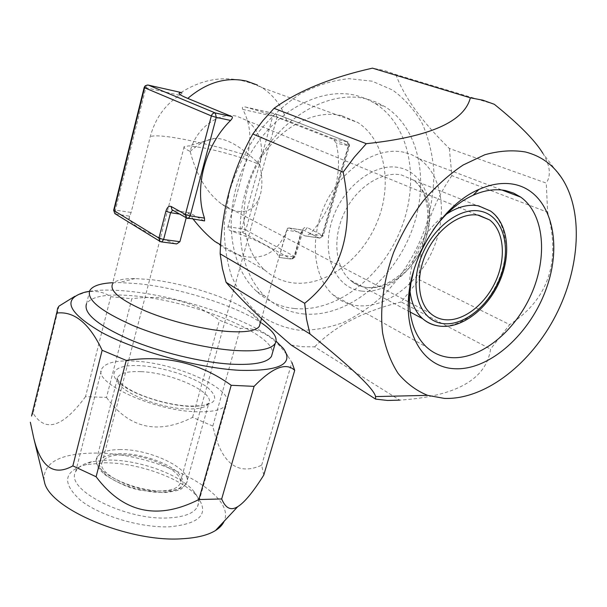 <?xml version="1.0" encoding="UTF-8"?>
<svg xmlns="http://www.w3.org/2000/svg" width="607" height="607" viewBox="0 0 607 607"><rect width="100%" height="100%" fill="white"/><g stroke="black" fill="none" stroke-linecap="round" stroke-linejoin="round"><path stroke-width="0.46" stroke-dasharray="3.04 2.28" d="M115.603 214.066L129.716 216.175L131.135 212.458L150.255 136.613C155.172 118.6 164.96 104.821 179.626 95.276L182.366 92.795L180.704 92.727C206.835 76.057 233.915 74.342 261.943 87.59L257.376 85.033M301.656 231.798L302.256 232.352L301.026 232.375L293.94 256.966L292.013 259.166L291.216 259.014L294.592 256.298L301.656 231.798C302.954 228.179 304.805 226.752 307.195 227.511L305.829 229.59L303.052 230.099L301.026 232.375L286.929 230.243L279.091 257.414C277.111 250.152 261.002 241.29 230.751 230.827C228.68 229.954 227.769 228.589 228.004 226.73L247.436 155.544C251.799 138.662 250.259 123.289 242.815 109.412L272.801 116.119L275.388 113.759L347.265 141.689L348.357 145.763L321.991 235.797L319.912 238.103L319.115 237.967L303.803 230.228L289.683 228.08L304.904 235.85L305.852 236.009L309.752 233.953C332.545 210.606 343.721 173.17 336.103 143.123L333.038 138.593L347.91 141.955L348.828 145.498L349.541 145.908L336.103 143.123M204.035 220.857L189.551 212.807L189.012 212.708L186.91 215.166L179.626 214.066M186.212 217.792L186.91 215.166M175.332 243.733L175.082 243.657C142.562 231.874 127.356 222.822 129.466 216.517L129.716 216.175M260.039 323.819C259.857 320.147 256.184 315.906 249.007 311.095C228.938 297.46 183.268 282.991 149.914 279.524L134.868 278.583C122.326 278.522 114.814 280.48 112.348 284.448L129.466 216.517M188.747 213.201L193.238 219.248M214.946 241.51C226.737 250.57 237.641 255.706 247.641 256.898C265.502 259.014 278.423 250.501 286.405 231.358L287.483 228.224L289.683 228.08M341.787 115.694C311.907 108.334 273.567 130.854 255.251 168.329C236.738 205.705 241.874 250.016 264.925 270.168C273.165 277.399 282.634 281.656 293.333 282.93C325.731 286.641 361.81 259.682 377.182 222.025C392.767 184.467 385.377 140.429 357.834 122.515L341.787 115.694M286.929 230.243L287.483 228.224M161.151 241.867L175.082 243.657M160.643 241.715L116.119 214.203L115.391 210.136L131.135 212.458M288.803 227.921L303.204 230.258L295.177 256.898L245.812 230L242.572 232.542L241.738 228.756L272.801 116.119L276.989 117.348L276.01 114.025L275.388 113.759L244.34 106.779C242.375 106.779 241.867 107.659 242.815 109.412M144.17 87.522L145.847 87.719L147.896 85.026L182.366 92.803M333.038 138.593L286.618 120.436C276.094 116.369 262.345 111.893 245.372 106.991M294.63 308.538C336.096 312.522 381.484 277.52 400.696 229.59C420.15 181.797 410.651 125.679 374.906 103.304L366.15 98.766L356.711 95.61C319.297 85.716 270.252 113.57 246.313 161.25C222.132 208.8 228.065 265.38 256.594 291.337C267.543 301.338 280.222 307.074 294.63 308.538M303.712 313.963C345.345 317.833 391.029 282.414 410.491 234.052C430.204 185.825 420.909 129.261 385.111 106.749L376.332 102.196L366.856 99.024C329.32 89.115 279.903 117.341 255.668 165.529C231.191 213.596 236.973 270.676 265.555 296.755C276.526 306.801 289.251 312.537 303.712 313.963M372.099 81.179L348.987 78.682C332.644 80.283 316.293 85.435 299.926 94.138C283.985 104.799 269.538 118.274 256.602 134.579C244.925 152.137 235.918 170.939 229.59 191L224.378 221.009C223.778 240.744 226.13 259.014 231.442 275.813C238.301 291.33 247.383 304.175 258.681 314.343C270.957 322.757 284.38 328.038 298.947 330.185C313.827 330.534 328.751 327.909 343.714 322.317C358.396 315.17 372.159 305.632 385.013 293.72C403.587 274.038 417.419 250.972 426.501 224.507C431.357 206.873 433.83 189.278 433.914 171.72C432.579 154.512 428.739 138.54 422.396 123.813C414.664 110.133 404.74 98.888 392.63 90.071L372.099 81.179M494.318 104.298L395.84 74.532L384.481 70.511L372.432 68.151M291.261 345.087L302.817 346.741L314.646 346.855L399.725 400.127C455.986 396.409 486.26 379.398 490.57 349.086L509.698 324.608L419.02 279.607L401.227 301.967L490.57 349.086M395.84 74.532C404.277 97.234 422.115 121.886 449.347 148.472L546.254 183.094L547.651 212.253C560.959 261.875 548.303 299.327 509.698 324.608M449.347 148.472L451.843 175.635L547.651 212.253M542.87 153.321C550.154 165.43 551.285 175.355 546.254 183.094M401.227 301.967C364.056 310.943 335.201 325.906 314.646 346.855M451.843 175.635C430.606 206.608 419.657 241.267 419.02 279.607M413.792 270.388C417.927 255.911 424.376 242.443 433.132 229.977M404.11 152.304C377.607 146.188 343.054 167.676 326.118 202.298C309.016 236.844 312.871 277.187 333.19 294.941C340.178 301.08 348.251 304.653 357.409 305.647C385.923 308.629 418.542 283.697 433.155 249.204C447.943 214.802 442.609 174.816 418.936 158.662L411.865 154.785L404.11 152.304M237.534 211.357C247.739 212.822 255.054 208.102 259.47 197.192C262.573 189.118 262.679 178.283 259.796 164.679C264.25 145.528 259.971 130.824 246.973 120.55L237.003 116.278C218.52 111.627 195.682 128.494 190.158 151.424C196.585 175.749 207.124 193.322 221.798 204.149C227.405 208.231 232.656 210.629 237.534 211.357M190.158 151.424C198.762 143.783 206.873 139.443 214.483 138.388C226.487 137.918 241.594 146.682 259.796 164.679C247.724 159.125 221.699 151.355 203.611 147.896L189.05 145.87L184.179 146.568C183.405 147.501 185.401 149.117 190.158 151.424M122.69 454.916C149.466 454.408 186.296 472.762 179.824 484.052C177.578 488.286 171.28 490.577 160.938 490.919C133.828 492.11 95.595 472.838 102.31 461.973C104.776 457.352 111.567 455 122.69 454.916M134.291 361.089C116.316 360.156 105.497 362.72 101.817 368.768C91.801 382.41 154.724 411.44 197.753 411.789C213.755 412.062 223.323 409.558 226.457 404.277C235.675 389.664 176.485 362.827 134.291 361.089M197.503 506.617C199.642 501.837 198.246 496.556 193.33 490.767C179.809 474.416 138.844 459.749 108.486 460.038L91.498 461.76C83.068 463.748 77.764 467.124 75.594 471.889C64.752 489.447 125.467 520.586 168.329 517.923C184.27 517.111 193.99 513.34 197.503 506.617L226.457 404.277M104.412 462.807C137.637 462.435 182.214 478.422 197.131 496.443C209.741 513.53 200.667 523.636 169.899 526.777C141.287 528.105 100.641 516.117 80.799 500.532C61.724 483.225 63.378 471.29 85.769 464.727L104.412 462.807M44.061 480.296C43.196 462.564 59.987 453.49 94.442 453.072C155.126 452.063 237.413 492.96 224.12 521.276M110.724 296.732L85.519 396.644L106.498 397.418L131.84 298.765L110.724 296.732C102.856 291.383 94.002 290.047 84.161 292.726L74.881 296.284M263.772 475.091L261.655 465.22C237.216 476.154 220.94 463.111 212.837 426.084L192.601 417.366C157.6 435.022 128.904 428.367 106.498 397.418M261.655 465.22L291.899 362.447L289.129 358.107C275.168 337.037 258.901 327.143 240.311 328.425L219.461 320.223C193.732 301.284 164.527 294.129 131.84 298.765M192.601 417.366L219.461 320.223M212.837 426.084L240.311 328.425M85.519 396.644C62.862 427.381 45.373 432.897 33.059 413.185L58.97 306.133M33.059 413.185L31.534 416.061L57.597 308.288M89.472 291.277C99.859 289.691 112.819 289.676 128.358 291.231C180.165 296.178 249.932 319.434 276.086 341.187M89.775 290.594L86.528 303.69C91.816 296.026 107.985 293.447 135.027 295.958C192.442 300.905 273.613 333.349 272.475 352.895M112.781 282.71L119.245 282.566L138.191 283.689C179.991 287.923 236.222 305.753 261.769 323.167L249.007 311.095M187.548 218.406L203.975 220.827M228.004 226.73L241.738 228.756L245.812 230L276.989 117.348L348.828 145.498L322.287 235.888L320.891 237.512L319.403 237.982L304.904 235.85M305.852 236.009L319.912 238.103L323.205 235.774L307.195 227.511M113.676 210.257L115.391 210.136L145.847 87.719L179.626 95.276M247.436 155.544C226.092 148.95 205.674 143.7 186.19 139.785C166.902 136.021 154.922 134.966 150.255 136.613M189.551 212.807L172.729 210.174M279.842 255.077L295.177 256.898L292.013 259.166L279.137 257.459M279.091 257.414L291.216 259.014L242.572 232.542L230.751 230.827M181.061 92.484L182.108 92.719M286.618 120.436C281.891 106.119 273.658 95.17 261.943 87.59L357.834 122.515M361.84 291.11C387.084 294.099 416.326 269.288 426.182 237.542C436.38 205.879 424.786 172.904 399.421 167.691C374.223 161.978 341.331 187.867 331.468 222.321C321.232 256.715 336.468 288.613 361.84 291.11M439.696 326.096C460.819 328.152 486.032 308.462 498.051 281.39C510.199 254.379 507.399 223.391 490.456 211.001L413.284 180.051C427.427 189.839 433.155 218.664 421.539 245.456C410.438 272.05 384.512 290.495 365.262 287.278C359.374 286.322 354.382 283.947 350.292 280.153C355.171 284.311 360.77 286.77 367.114 287.543C387.805 290.025 411.933 271.989 422.882 246.647C433.967 221.358 430.234 192.04 413.284 180.051L401.493 174.975C381.871 170.81 356.696 186.994 344.503 212.42C332.181 237.792 335.132 267.308 350.292 280.153L410.12 312.021M409.93 290.396C406.978 263.908 423.557 229.036 446.479 214.134M121.294 453.604C100.246 454.567 94.328 460.948 103.531 472.747C114.002 483.392 142.448 492.907 162.494 492.383C183.337 490.509 188.329 483.771 177.472 472.178C166.265 462.079 140.634 453.641 121.294 453.604M120.626 449.559C107.72 449.612 99.836 452.306 96.983 457.648C89.229 470.068 133.525 492.353 164.838 490.972C176.705 490.577 183.921 487.967 186.486 483.142L182.183 488.096C181.318 489.872 175.12 491.397 163.594 492.687L140.225 490.137C130.095 488.491 118.297 483.331 104.821 474.644C97.257 467.618 98.122 467.087 96.65 463.627L96.983 457.648L117.705 377.395C110.436 387.57 155.969 408.64 187.381 408.959C199.286 409.186 206.41 407.312 208.762 403.329L186.486 483.142C193.921 470.144 151.484 449.081 120.626 449.559M141.097 371.659C172.062 372.728 215.606 392.63 208.762 403.329L205.181 404.861C204.817 405.514 199.612 405.924 189.566 406.098C171.091 405.476 143.874 397.881 129.041 389.14C118.896 382.782 117.462 379.443 117.515 379.018L117.705 377.395C120.345 372.994 128.138 371.082 141.097 371.659M140.035 365.672C117.045 364.261 106.483 372.144 119.761 383.358C132.683 394.55 167.289 405.81 191.084 406.455C215.622 405.787 221.039 399.406 207.328 387.319C193.405 376.719 162.873 366.939 140.035 365.672M309.752 233.953L323.205 235.774L349.541 145.908L349.298 143.328L347.91 141.955L276.01 114.025L244.34 106.779M172.82 210.227L187.244 218.323M220.652 244.773L264.925 270.168M189.012 212.708L172.843 210.242M261.534 318.561L286.405 231.358M374.906 103.304L385.111 106.749M256.594 291.337L265.555 296.755M563.076 180.082L542.855 153.298M333.19 294.941L426.425 346.992M418.936 158.662L501.906 190.014M246.973 120.55L477.853 215.098M221.79 204.157L430.575 313.462M214.483 138.388L189.05 145.87M259.477 197.192L179.824 484.052M184.179 146.568L102.31 461.973M75.594 471.889L101.817 368.768M193.33 490.767L197.131 496.443M91.498 461.76L85.769 464.727M283.469 348.555L289.129 358.107M85.261 292.096L84.161 292.726M134.868 278.583L119.245 282.566"/><path stroke-width="0.91" d="M144.17 87.522L113.691 210.197L114.806 213.581L159.671 241.161L158.935 238.081L165.886 211.266C167.153 207.298 168.898 205.697 171.121 206.471L185.385 214.476L211.35 115.914L144.587 87.757L114.048 210.637L158.935 238.081L163.594 239.515L179.907 241.7L186.212 217.792M179.907 241.7L176.675 243.915L175.332 243.733M112.348 284.448C109.852 291.398 121.112 300.336 146.128 311.277C170.301 321.331 203.254 329.502 226.881 331.392C245.281 332.689 256.093 330.997 259.326 326.316L261.534 318.561M193.238 219.248C200.295 228.232 207.533 235.653 214.946 241.51L220.652 244.773M180.704 92.727C177.054 93.008 179.414 94.897 187.783 98.41L231.874 116.582C232.838 117.204 232.413 118.494 230.592 120.444C204.991 145.376 193.99 187.912 204.468 218.095L204.551 220.933L204.035 220.857M179.626 214.066L170.575 212.7L163.594 239.515L161.766 241.943L161.151 241.867M113.676 210.257L114.806 213.581L115.603 214.066M231.874 116.582L215.303 112.97L216.274 117.371L211.35 115.914C212.109 113.775 213.421 112.796 215.303 112.97L148.29 85.086C146.499 84.897 145.263 85.784 144.587 87.757L144.284 87.158L145.285 85.754L147.896 85.026L181.061 92.484M260.039 323.819L259.326 326.316M542.87 153.321L542.855 153.298C534.919 140.3 518.735 123.965 494.318 104.298L482.74 100.147L470.349 97.818L372.432 68.151C330.861 77.529 298.075 90.929 274.053 108.35L262.96 120.558L252.846 133.98C232.367 170.256 221.464 210.204 220.151 253.84L222.397 268.529L226.092 282.338L309.934 333.918C352.326 368.206 374.2 389.095 375.543 396.583L375.589 399.11L387.501 400.453L399.725 400.127M375.589 399.11L291.261 345.087C261.913 319.843 240.19 298.925 226.092 282.338M274.053 108.35L366.309 143.677L354.245 157.251L343.152 172.13C354.845 229.803 342.022 273.522 304.684 303.288L306.535 319.123L309.934 333.918M252.846 133.98L343.152 172.13M220.151 253.84L304.684 303.288M525.472 151.985C512.71 149.838 499.151 150.764 484.781 154.762L463.149 165.005C448.808 174.619 435.371 186.744 422.844 201.365C411.167 217.139 401.417 234.188 393.586 252.504C383.487 280.351 379.77 308.379 382.615 332.977C385.65 348.6 390.832 362.106 398.162 373.502C406.546 383.457 416.364 390.741 427.616 395.354L444.362 398.404C483.347 399.907 527.703 366.711 553.402 319.843C579.086 272.998 584.374 215.166 563.076 180.082C554.054 165.468 541.52 156.105 525.472 151.985M470.349 97.818C464.256 121.696 429.574 136.985 366.309 143.677M454.142 368.699C426.668 367.394 406.417 340.186 408.352 301.535C409.437 257.193 442.351 204.878 478.87 189.452C491.67 183.815 503.635 182.161 514.782 184.482C550.086 192.085 563.121 240.63 546.869 286.982C531.064 333.448 489.538 371.021 454.142 368.699M501.906 190.014L520.723 197.123C544.342 213.998 547.931 256.928 531.262 294.349C514.759 331.862 480.281 359.754 451.001 357.614C441.593 356.886 433.398 353.35 426.425 346.992C414.566 335.648 408.921 318.781 409.497 296.383L410.848 283.53L413.792 270.388M433.132 229.977C444.855 213.717 458.186 202.131 473.141 195.226C484.727 190.105 495.585 188.572 505.73 190.621L513.613 193.109L520.723 197.123M445.03 319.73C463.285 321.611 485.243 304.585 495.767 281.049C506.397 257.565 504.038 230.652 489.477 219.855L478.862 215.265C461.487 211.896 438.618 227.481 427.1 251.23C415.469 274.925 417.343 302.066 430.575 313.462C434.726 317.059 439.544 319.145 445.03 319.73M224.12 521.276C222.61 524.789 219.742 527.87 215.508 530.518C207.89 535.207 196.774 537.954 182.161 538.75C129.041 542.696 48.841 508.605 44.417 481.783L33.726 438.026C40.768 467.215 53.811 476.503 72.855 465.888L102.151 350.277L126.248 360.414C165.514 354.792 200.5 363.085 231.199 385.286L254.083 386.363C272.528 367.425 286.072 362.091 294.706 370.361L263.772 475.091C253.172 491.974 244.5 502.497 237.747 506.67C230.948 510.927 225.592 508.355 221.684 498.962L198.891 499.523L231.199 385.286M44.061 480.296L44.417 481.783M221.684 498.962L254.083 386.363M291.899 362.447L294.706 370.361M31.534 416.061L56.762 313.053C74.266 310.981 89.396 323.387 102.151 350.277M74.881 296.284L58.97 306.133L57.597 308.288L56.762 313.053M72.855 465.888L96.103 476.753L126.248 360.414M276.086 341.187L283.469 348.555C294.183 364.025 279.63 371.287 239.811 370.331C198.633 368.161 137.174 351.377 101.991 332.606C67.24 312.256 61.671 298.75 85.261 292.096L89.472 291.277M30.35 422.237L33.726 438.026M96.103 476.753C123.282 512.915 157.539 520.503 198.891 499.523M272.475 352.895L271.466 356.377C267.33 362.675 253.885 365.27 231.123 364.162C201.372 362.409 159.451 352.235 128.866 339.199C97.31 324.98 83.197 313.144 86.528 303.69M261.769 323.167C273.62 331.187 278.105 337.932 275.214 343.418C271.162 349.442 257.747 351.802 234.977 350.482C205.212 348.464 163.184 338.19 132.463 325.276C100.762 311.224 86.535 299.661 89.775 290.594C92.439 285.988 100.109 283.363 112.781 282.71M171.121 206.471L171.94 209.726L186.197 217.776L185.385 214.476L190.203 215.948L188.216 218.497L187.548 218.406M176.675 243.915L161.766 241.943L159.671 241.161L160.643 241.715M187.783 98.41C206.638 82.438 226.199 76.664 246.457 81.072L257.376 85.033M172.729 210.174L170.575 212.7L165.886 211.266M439.696 326.096C433.223 325.443 427.556 322.985 422.684 318.713C415.476 312.188 411.227 302.749 409.93 290.396M446.479 214.134C457.655 206.79 468.354 204.028 478.551 205.849L490.456 211.001C507.786 222.837 511.731 253.468 499.895 280.783C488.21 308.159 462.868 328.015 441.342 326.293C434.248 325.724 428.026 323.197 422.684 318.713L410.12 312.021M443.755 323.652C465.66 325.898 491.996 302.756 501.534 273.719C511.375 244.75 502.141 215.204 480.19 211.153C458.399 206.646 429.111 230.759 419.49 262.049C409.543 293.287 421.728 321.862 443.755 323.652M204.468 218.095L190.203 215.948L216.274 117.371L230.592 120.444M204.551 220.933L186.197 217.776L187.244 218.323M427.616 395.354L375.543 396.583M409.497 296.383L408.352 301.535M473.141 195.226L478.87 189.452M477.853 215.098L489.477 219.855M215.508 530.518L237.739 506.67M275.214 343.418L271.466 356.377"/></g></svg>
